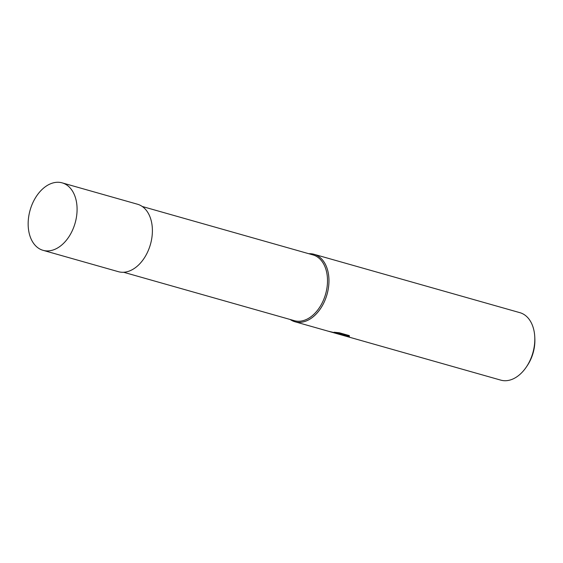 <?xml version="1.0" encoding="UTF-8"?>
<svg xmlns="http://www.w3.org/2000/svg" width="563" height="563" viewBox="0 0 563 563"><rect width="100%" height="100%" fill="white"/><g stroke="black" fill="none" stroke-linecap="round" stroke-linejoin="round"><path stroke-width="0.84" d="M294.182 320.629A34.181 22.83 -74.2 0 0 294.336 320.671A34.181 22.83 -74.2 0 0 325.59 294.132A34.181 22.83 -74.2 0 0 313.141 254.948A34.181 22.83 -74.2 0 0 312.986 254.905A34.181 22.83 -74.2 0 0 312.831 254.863M294.935 321.755A35.061 23.414 -74.2 0 1 294.773 321.705A35.061 23.414 -74.2 0 1 290.163 319.488A35.061 23.414 -74.2 0 0 294.773 321.705A35.061 23.414 -74.2 0 0 326.955 294.646A35.061 23.414 -74.2 0 0 314.217 254.342A35.061 23.414 -74.2 0 0 314.063 254.3A35.061 23.414 -74.2 0 0 308.82 253.723A35.061 23.414 -74.2 0 1 314.217 254.342A35.061 23.414 -74.2 0 1 326.99 294.533A35.061 23.414 -74.2 0 1 294.935 321.755L328.236 331.199L342.163 334.506L334.133 332.226L339.32 332.768L349.222 335.576L349.123 336.59L349.454 335.935M500.627 380.088A35.061 23.414 -74.2 0 0 500.781 380.131A35.061 23.414 -74.2 0 0 526.335 367.027L527.25 365.676A31.549 21.07 -74.2 0 0 534.85 338.87L534.78 337.244A35.061 23.414 -74.2 0 0 520.071 312.718A35.061 23.414 -74.2 0 0 519.916 312.676A35.061 23.414 -74.2 0 0 519.755 312.634M526.335 367.027A35.061 23.414 -74.2 0 0 534.78 337.244M336.695 333.599L328.285 331.213M349.447 336.85C347.857 336.048 344.69 335.266 339.968 334.513L344.303 335.625M500.781 380.131L336.794 333.627M335.569 333.275L332.634 332.304M339.341 334.352L338.616 334.035M336.977 333.676L339.207 334.309M342.205 334.366L349.292 336.02M337.596 332.592L342.332 333.929L342.163 334.506M328.489 331.269L335.288 333.197M118.209 271.633A35.061 23.414 -74.2 0 0 118.364 271.683A35.061 23.414 -74.2 0 0 150.42 244.462A35.061 23.414 -74.2 0 0 137.653 204.27A35.061 23.414 -74.2 0 0 137.499 204.228A35.061 23.414 -74.2 0 0 137.337 204.186M42.901 250.282A35.061 23.414 -74.2 0 0 43.055 250.324A35.061 23.414 -74.2 0 0 75.111 223.103A35.061 23.414 -74.2 0 0 62.338 182.912A35.061 23.414 -74.2 0 0 62.183 182.869A35.061 23.414 -74.2 0 0 30.128 210.09A35.061 23.414 -74.2 0 0 42.901 250.282M123.607 272.26L294.336 320.671M335.668 333.31L336.751 333.613M314.063 254.3L519.916 312.676M142.263 206.487L312.986 254.905M118.364 271.683L43.055 250.324M137.499 204.228L62.183 182.869"/></g></svg>

